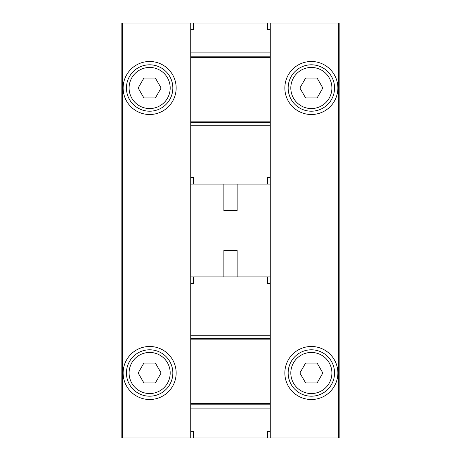<?xml version="1.0" encoding="UTF-8"?>
<svg xmlns="http://www.w3.org/2000/svg" width="461" height="461" viewBox="0 0 461 461"><rect width="100%" height="100%" fill="white"/><g stroke="black" fill="none" stroke-linecap="round" stroke-linejoin="round"><path stroke-width="0.69" d="M270.267 276.894L190.733 276.894L190.733 184.106L270.267 184.106L270.267 437.95L339.861 437.95L339.861 23.05L270.267 23.05L270.267 29.677L267.616 29.677L267.616 23.05L270.267 23.05M339.861 372.995C339.861 374.753 339.861 374.753 339.861 372.995M121.139 372.995C121.139 374.753 121.139 374.753 121.139 372.995M270.267 437.95L121.139 437.95L121.139 23.05L190.733 23.05L190.733 29.677L193.384 29.677L193.384 23.05L267.616 23.05M337.873 88.005A26.513 26.513 0 0 1 298.106 110.963A26.513 26.513 0 0 1 298.106 65.041A26.513 26.513 0 0 1 337.873 88.005M337.873 372.995A26.513 26.513 0 0 1 298.106 395.959A26.513 26.513 0 0 1 298.106 350.037A26.513 26.513 0 0 1 337.873 372.995M223.873 184.106L223.873 210.619L237.127 210.619L237.127 184.106M223.873 276.894L223.873 250.381L237.127 250.381L237.127 276.894M176.154 88.005A26.513 26.513 0 0 1 136.387 110.963A26.513 26.513 0 0 1 136.387 65.041A26.513 26.513 0 0 1 176.154 88.005M176.154 372.995A26.513 26.513 0 0 1 136.387 395.959A26.513 26.513 0 0 1 136.387 350.037A26.513 26.513 0 0 1 176.154 372.995M172.84 372.995A23.2 23.2 0 0 1 138.041 393.089A23.2 23.2 0 0 1 138.041 352.907A23.2 23.2 0 0 1 172.84 372.995A23.2 23.2 0 0 1 138.041 393.089A23.2 23.2 0 0 1 138.041 352.907A23.2 23.2 0 0 1 172.84 372.995M143.901 382.941L155.38 382.941L161.12 372.995L155.38 363.055L143.901 363.055L138.162 372.995L143.901 382.941M172.84 88.005A23.2 23.2 0 0 1 138.041 108.093A23.2 23.2 0 0 1 138.041 67.911A23.2 23.2 0 0 1 172.84 88.005A23.2 23.2 0 0 1 138.041 108.093A23.2 23.2 0 0 1 138.041 67.911A23.2 23.2 0 0 1 172.84 88.005M143.901 97.945L155.38 97.945L161.12 88.005L155.38 78.059L143.901 78.059L138.162 88.005L143.901 97.945M334.559 372.995A23.2 23.2 0 0 1 299.759 393.089A23.2 23.2 0 0 1 299.759 352.907A23.2 23.2 0 0 1 334.559 372.995A23.2 23.2 0 0 1 299.759 393.089A23.2 23.2 0 0 1 299.759 352.907A23.2 23.2 0 0 1 334.559 372.995M305.62 382.941L317.099 382.941L322.838 372.995L317.099 363.055L305.62 363.055L299.88 372.995L305.62 382.941M334.559 88.005A23.2 23.2 0 0 1 299.759 108.093A23.2 23.2 0 0 1 299.759 67.911A23.2 23.2 0 0 1 334.559 88.005A23.2 23.2 0 0 1 299.759 108.093A23.2 23.2 0 0 1 299.759 67.911A23.2 23.2 0 0 1 334.559 88.005M305.62 97.945L317.099 97.945L322.838 88.005L317.099 78.059L305.62 78.059L299.88 88.005L305.62 97.945M193.384 437.95L193.384 431.323L190.733 431.323L190.733 437.95M270.267 431.323L267.616 431.323L267.616 437.95M270.267 283.521L267.616 283.521L267.616 276.894M270.267 408.123L190.733 408.123L190.733 431.323M190.733 408.123L190.733 276.894M193.384 276.894L193.384 283.521L190.733 283.521M270.267 338.535L190.733 338.535M270.267 404.81L190.733 404.81M190.733 184.106L190.733 177.479L193.384 177.479L193.384 184.106M190.733 177.479L190.733 125.778L270.267 125.778L270.267 29.677M190.733 29.677L190.733 125.778M270.267 184.106L270.267 125.778M267.616 184.106L267.616 177.479L270.267 177.479M190.733 122.465L270.267 122.465M190.733 56.19L270.267 56.19M190.733 23.05L193.384 23.05M122.465 437.95L122.465 23.05M338.535 437.95L338.535 23.05M170.19 372.995A20.543 20.543 0 0 1 139.366 390.79A20.543 20.543 0 0 1 139.366 355.206A20.543 20.543 0 0 1 170.19 372.995M170.19 88.005A20.543 20.543 0 0 1 139.366 105.794A20.543 20.543 0 0 1 139.366 70.21A20.543 20.543 0 0 1 170.19 88.005M331.903 372.995A20.543 20.543 0 0 1 301.085 390.79A20.543 20.543 0 0 1 301.085 355.206A20.543 20.543 0 0 1 331.903 372.995M331.903 88.005A20.543 20.543 0 0 1 301.085 105.794A20.543 20.543 0 0 1 301.085 70.21A20.543 20.543 0 0 1 331.903 88.005M270.267 335.222L190.733 335.222M270.267 339.861L190.733 339.861M270.267 403.484L190.733 403.484M190.733 52.877L270.267 52.877M190.733 121.139L270.267 121.139M190.733 57.516L270.267 57.516"/></g></svg>
